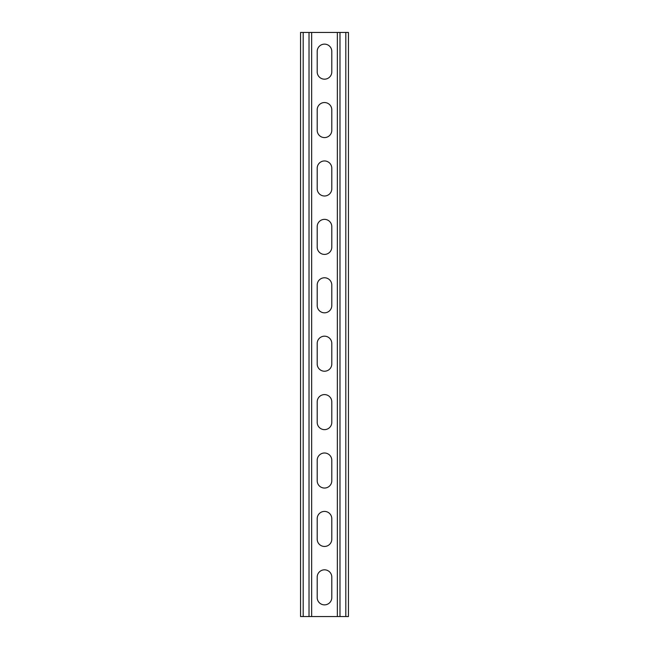 <?xml version="1.0" encoding="UTF-8"?>
<svg xmlns="http://www.w3.org/2000/svg" width="649" height="649" viewBox="0 0 649 649"><rect width="100%" height="100%" fill="white"/><g stroke="black" fill="none" stroke-linecap="round" stroke-linejoin="round"><path stroke-width="0.97" d="M311.65 32.45L311.65 616.55L337.35 616.55L337.35 32.45L309.021 32.45L309.021 616.55L311.65 616.55M317.199 577.123A7.301 7.301 0 0 1 324.5 569.822A7.301 7.301 0 0 1 331.801 577.123L331.801 597.567A7.301 7.301 0 0 1 324.5 604.868A7.301 7.301 0 0 1 317.199 597.567L317.199 577.123M317.199 518.713A7.301 7.301 0 0 1 324.5 511.412A7.301 7.301 0 0 1 331.801 518.713L331.801 539.157A7.301 7.301 0 0 1 324.5 546.458A7.301 7.301 0 0 1 317.199 539.157L317.199 518.713M317.199 401.893A7.301 7.301 0 0 1 324.5 394.592A7.301 7.301 0 0 1 331.801 401.893L331.801 422.337A7.301 7.301 0 0 1 324.5 429.638A7.301 7.301 0 0 1 317.199 422.337L317.199 401.893M317.199 343.483A7.301 7.301 0 0 1 324.5 336.182A7.301 7.301 0 0 1 331.801 343.483L331.801 363.927A7.301 7.301 0 0 1 324.5 371.228A7.301 7.301 0 0 1 317.199 363.927L317.199 343.483M317.199 460.303A7.301 7.301 0 0 1 324.5 453.002A7.301 7.301 0 0 1 331.801 460.303L331.801 480.747A7.301 7.301 0 0 1 324.5 488.048A7.301 7.301 0 0 1 317.199 480.747L317.199 460.303M317.199 71.877A7.301 7.301 0 0 0 324.5 79.178A7.301 7.301 0 0 0 331.801 71.877L331.801 51.433A7.301 7.301 0 0 0 324.5 44.132A7.301 7.301 0 0 0 317.199 51.433L317.199 71.877M317.199 130.287A7.301 7.301 0 0 0 324.5 137.588A7.301 7.301 0 0 0 331.801 130.287L331.801 109.843A7.301 7.301 0 0 0 324.5 102.542A7.301 7.301 0 0 0 317.199 109.843L317.199 130.287M317.199 247.107A7.301 7.301 0 0 0 324.5 254.408A7.301 7.301 0 0 0 331.801 247.107L331.801 226.663A7.301 7.301 0 0 0 324.5 219.362A7.301 7.301 0 0 0 317.199 226.663L317.199 247.107M317.199 305.517A7.301 7.301 0 0 0 324.5 312.818A7.301 7.301 0 0 0 331.801 305.517L331.801 285.073A7.301 7.301 0 0 0 324.5 277.772A7.301 7.301 0 0 0 317.199 285.073L317.199 305.517M317.199 188.697A7.301 7.301 0 0 0 324.5 195.998A7.301 7.301 0 0 0 331.801 188.697L331.801 168.253A7.301 7.301 0 0 0 324.5 160.952A7.301 7.301 0 0 0 317.199 168.253L317.199 188.697M309.021 32.45L300.552 32.45L300.552 616.55L309.021 616.55M337.35 32.45L348.448 32.45L348.448 616.55L337.35 616.55M303.18 32.45L303.18 616.55M345.82 32.45L345.82 616.55M339.979 32.45L339.979 616.55"/></g></svg>
